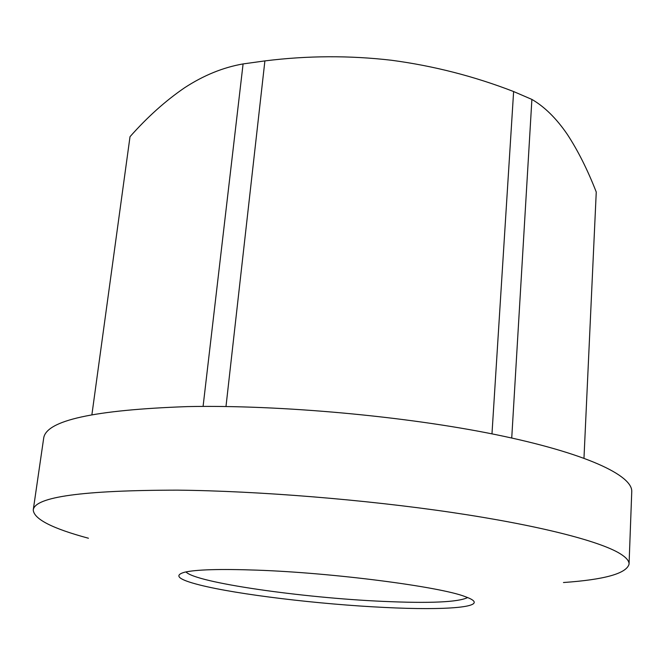 <?xml version="1.0" encoding="UTF-8"?>
<svg xmlns="http://www.w3.org/2000/svg" width="665" height="665" viewBox="0 0 665 665"><rect width="100%" height="100%" fill="white"/><g stroke="black" fill="none" stroke-linecap="round" stroke-linejoin="round"><path stroke-width="1" d="M563.463 582.523C604.601 579.647 626.472 573.521 629.057 564.153L631.75 491.734C632.806 475.442 585.973 453.056 495.483 434.569C405.243 416.132 279.5 404.711 187.538 406.598C93.948 409.898 45.993 420.438 43.674 438.218L33.25 509.93C33.849 519.057 52.244 528.484 88.437 538.234M629.057 564.153C629.231 560.936 626.164 557.395 619.871 553.529C599.406 541.052 538.982 525.35 451.909 512.457C364.919 499.598 257.995 490.961 177.538 490.147C82.934 490.255 34.838 496.855 33.25 509.93M185.984 571.917C195.369 582.648 302.218 597.843 382.575 601.351C429.848 603.479 458.202 602.216 467.636 597.552M199.325 584.884C237.189 594.535 319.291 604.319 384.262 607.428C446.19 610.603 489.59 607.253 469.083 598.168L465.234 596.646C440.197 586.721 333.107 572.748 256.524 570.129C219.874 568.858 195.851 569.564 184.454 572.257C173.615 575.4 178.569 579.606 199.325 584.884M225.984 406.523L264.894 60.906L243.091 63.923L203.083 406.415M264.894 60.906C307.321 55.602 349.499 55.386 391.419 60.249C433.414 65.835 474.145 76.267 513.621 91.546L491.975 433.871M91.903 414.677L130.016 136.691C147.431 117.015 165.643 100.698 184.654 87.722C203.681 75.32 223.166 67.389 243.091 63.923M511.734 438.011L531.892 99.418L513.621 91.546M531.892 99.418C544.544 106.757 556.297 118.337 567.17 134.155C577.852 150.406 587.544 169.7 596.256 192.035L583.978 458.16"/></g></svg>
